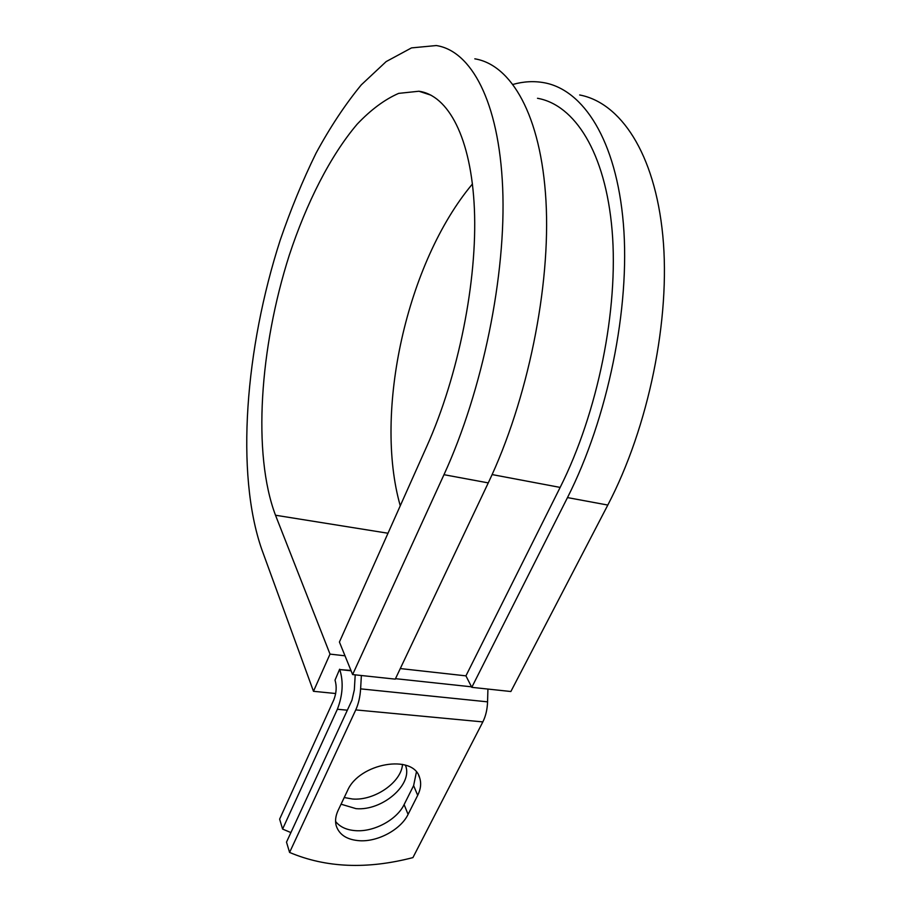 <?xml version="1.0" encoding="UTF-8"?>
<svg xmlns="http://www.w3.org/2000/svg" width="911" height="911" viewBox="0 0 911 911"><rect width="100%" height="100%" fill="white"/><g stroke="black" fill="none" stroke-linecap="round" stroke-linejoin="round"><path stroke-width="1.37" d="M359.651 840.739C378.065 841.889 400.817 829.5 408.082 814.4L417.693 795.349C420.791 789.097 421.44 783.244 419.652 777.789C413.594 753.659 359.025 762.985 347.444 790.771L338.129 810.357C335.578 815.823 334.941 820.948 336.205 825.73C339.234 834.84 347.045 839.84 359.651 840.739M335.578 821.437C339.974 827.04 346.806 830.126 356.064 830.695C374.353 831.914 396.923 819.627 404.108 804.584L413.617 785.612L416.407 772.084M402.514 764.375C401.375 782.344 374.478 800.917 352.5 799.004L344.221 797.535M405.577 765.616L405.577 765.616C413.138 784.496 382.278 811.075 356.007 808.649L341.056 804.197M339.644 669.209L335.02 680.141C336.888 686.336 336.478 692.907 333.802 699.864L279.631 819.137L282.592 829.067L337.366 709.259C342.787 695.207 343.595 681.975 339.792 669.585L350.951 670.428M361.371 675.506L360.619 688.864C360.107 696.847 358.49 703.861 355.757 709.908L289.584 852.434L286.498 842.128L351.931 700.252L354.333 689.821L355.21 674.846M487.92 689.069L487.567 701.846C487.294 709.475 485.711 716.171 482.841 721.911L412.922 857.604C366.962 869.527 325.853 867.807 289.584 852.434M282.592 829.067L290.905 832.586M579.658 94.972C620.14 102.59 654.793 152.695 662.809 235.698C670.803 318.52 648.678 426.952 607.808 505.058L567.485 497.588L471.784 687.338L465.931 675.86L560.151 487.419C597.844 412.432 618.717 309.205 612.124 230.654C605.496 151.955 574.408 104.765 537.501 98.286M474.813 58.828C511.014 64.692 541.032 114.809 545.962 200.739C550.882 286.475 527.594 400.419 488.262 482.898L443.976 474.688L352.625 674.573L339.416 642.039L426.86 446.208C458.449 375.799 477.501 280.531 474.392 208.949C471.26 137.242 448.03 95.245 418.923 91.237L398.654 93.377C384.704 99.47 370.879 109.73 357.192 124.147C330.249 155.872 306.529 202.891 289.243 255.319C259.806 347.49 252.313 453.872 275.498 515.227L330.021 654.109L345.007 655.806M335.681 693.522L313.475 691.301L330.021 654.109M443.976 474.688C482.648 390.568 506.368 274.575 502.667 187.791C498.966 100.802 470.793 50.72 436.289 45.55L411.51 47.896L386.15 61.595L361.28 84.871C345.201 104.446 330.112 127.221 316.026 153.196C302.657 180.492 290.711 209.496 280.189 240.197C245.287 348.446 235.323 473.367 261.742 549.31L313.475 691.301M567.485 497.588C607.865 418.001 630.378 307.724 623.386 223.901C616.383 139.895 583.234 89.779 544.152 82.73C533.983 80.885 523.631 81.443 513.087 84.393M472.445 183.976C406.739 262.322 373.567 412.136 400.259 505.787M607.808 505.058L510.866 691.517L471.784 687.338M488.262 482.898L395.272 679.139L352.625 674.573M404.108 804.584L408.082 814.4M351.099 670.803L339.792 669.585M482.841 721.911L355.757 709.908M347.342 710.193L337.366 709.259M560.151 487.419L492.122 474.574M465.931 675.86L400.282 668.56M471.522 686.826L395.488 678.672M487.567 701.846L360.619 688.864M413.617 785.612L417.693 795.349M275.498 515.227L387.995 533.242M418.661 775.455L419.652 777.789M431.028 95.188L418.923 91.237"/></g></svg>
